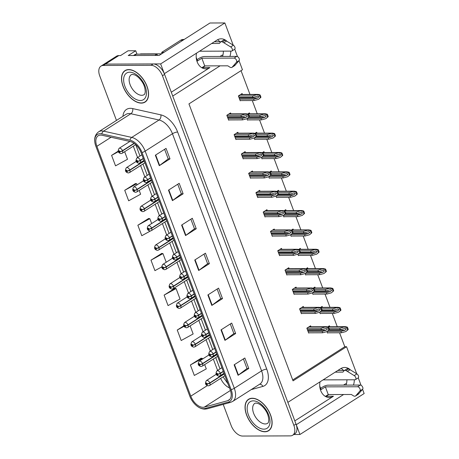 <?xml version="1.0" encoding="UTF-8"?>
<svg xmlns="http://www.w3.org/2000/svg" width="459" height="459" viewBox="0 0 459 459"><rect width="100%" height="100%" fill="white"/><g stroke="black" fill="none" stroke-linecap="round" stroke-linejoin="round"><path stroke-width="0.69" d="M171.293 92.219L209.912 67.576A12.445 9.536 -90.2 0 1 205.752 68.839A12.445 9.536 -90.2 0 1 197.152 61.856A12.445 9.536 -90.2 0 1 196.498 53.169M320.032 381.831A12.445 9.536 89.8 0 0 320.686 390.517A12.445 9.536 89.8 0 0 329.292 397.5A12.445 9.536 89.8 0 0 333.452 396.237L326.056 396.26A12.445 9.536 -90.2 0 1 325.592 396.542M353.447 385.078A12.445 9.536 89.8 0 0 354.302 379.777M350.424 369.908A12.445 9.536 89.8 0 0 344.72 367.47A12.445 9.536 89.8 0 0 340.561 368.732L287.862 402.359L172.733 96.051L220.079 65.844M346.057 385.101A12.445 9.536 89.8 0 0 346.906 379.8M343.504 370.419A12.445 9.536 89.8 0 0 341.031 368.457M226.884 41.247A12.445 9.536 89.8 0 0 221.186 38.808A12.445 9.536 89.8 0 0 217.027 40.071L164.328 73.698L160.65 63.916L224.853 22.95L209.97 23.002L159.141 55.43L128.222 55.533L135.715 50.754L136.994 54.156M160.65 63.916L105.461 64.099A11.664 6.742 -122.5 0 0 103.126 64.748L116.5 56.216A11.664 6.742 -122.5 0 1 118.835 55.568L120.579 55.562L128.072 50.783L135.715 50.754M293.777 434.518L299.945 434.495L296.267 424.713L343.619 394.505M362.564 389.318L364.148 393.535L299.945 434.495M229.913 56.417A12.445 9.536 89.8 0 0 230.762 51.115M239.024 60.657L242.45 69.762L188.947 103.9L293.049 380.855L346.551 346.723L356.729 373.798M358.255 377.86L361.038 385.256M224.853 22.95L233.195 45.137M234.721 49.199L237.498 56.595M205.196 65.895L202.522 67.599A12.445 9.536 -90.2 0 1 202.052 67.88M222.908 55.137L222.047 55.137L219.999 56.451M346.442 383.799L345.587 383.799L343.533 385.112M328.73 394.556L326.056 396.26M292.716 379.96L344.801 346.729L339.557 332.769M337.267 326.676L332.282 313.417M329.992 307.323L325.006 294.064M322.717 287.971L317.731 274.712M315.442 268.618L310.456 255.353M308.167 249.26L303.187 236.001M300.892 229.907L295.912 216.648M293.622 210.555L288.636 197.295M286.347 191.202L281.361 177.943M279.072 171.85L274.086 158.59M271.797 152.497L266.811 139.232M264.522 133.139L259.536 119.879M257.247 113.786L252.261 100.527M249.971 94.434L241.038 70.663M344.801 346.729L346.551 346.723M286.118 210.583L285.773 209.671L284.081 210.75M283.312 215.472L283.863 216.946L284.276 216.688M271.567 171.873L271.223 170.96L269.531 172.039M268.762 176.761L269.318 178.241L269.726 177.983M264.292 152.52L263.948 151.608L262.255 152.686M261.487 157.408L262.043 158.889L262.45 158.625M257.017 133.167L256.673 132.255L254.98 133.334M254.211 138.056L254.768 139.536L255.175 139.272M249.742 113.815L249.398 112.903L247.711 113.981M246.936 118.703L247.493 120.183L247.9 119.919M278.842 191.225L278.498 190.313L276.806 191.392M276.037 196.113L276.593 197.594L277.001 197.336M293.387 229.936L293.049 229.024L291.356 230.102M290.581 234.824L291.138 236.305L291.551 236.041M300.662 249.289L300.324 248.376L298.631 249.455M297.857 254.177L298.413 255.657L298.826 255.393M307.937 268.641L307.593 267.729L305.906 268.808M305.132 273.53L305.688 275.01L306.096 274.746M315.213 287.994L314.868 287.082L313.181 288.16M312.407 292.882L312.963 294.362L313.371 294.104M322.488 307.346L322.143 306.434L320.451 307.513M319.682 312.24L320.239 313.715L320.646 313.457M329.763 326.705L329.419 325.792L327.726 326.871M326.957 331.593L327.514 333.073L327.921 332.809M242.467 94.462L242.123 93.55L238.382 95.937L240.218 100.825L240.625 100.567M267.281 210.601L266.943 209.688L263.196 212.075L265.032 216.969L265.445 216.705M252.737 171.89L252.393 170.977L248.646 173.37L250.482 178.258L250.895 178M245.462 152.537L245.117 151.625L241.371 154.017L243.213 158.906L243.62 158.648M238.187 133.185L237.842 132.272L234.096 134.665L235.937 139.553L236.345 139.289M260.006 191.248L259.668 190.336L255.921 192.723L257.757 197.611L258.17 197.353M274.557 229.953L274.212 229.041L270.471 231.428L272.307 236.322L272.715 236.058M281.832 249.306L281.487 248.394L277.747 250.786L279.583 255.674L279.99 255.411M289.107 268.658L288.763 267.746L285.016 270.139L286.858 275.027L287.265 274.769M296.382 288.011L296.038 287.099L292.291 289.491L294.133 294.38L294.54 294.121M303.657 307.369L303.313 306.457L299.566 308.844L301.408 313.738L301.815 313.474M310.932 326.722L310.588 325.81L306.841 328.196L308.683 333.091L309.091 332.827M230.911 113.832L230.567 112.92L226.821 115.307L228.662 120.201L229.07 119.937M294.827 420.88L333.452 396.237M217.491 39.795A12.445 9.536 -90.2 0 1 219.964 41.758M223.372 51.138A12.445 9.536 -90.2 0 1 222.517 56.44M264.883 431.776A18.664 10.787 -122.5 0 0 268.624 430.743A18.664 10.787 -122.5 0 0 269.29 412.044A18.664 10.787 -122.5 0 0 252.278 398.24A18.664 10.787 -122.5 0 0 248.543 399.273A18.664 10.787 -122.5 0 0 247.877 417.977A18.664 10.787 -122.5 0 0 264.883 431.776M141.349 103.114A18.664 10.787 -122.5 0 0 145.084 102.082A18.664 10.787 -122.5 0 0 145.75 83.383A18.664 10.787 -122.5 0 0 128.744 69.579A18.664 10.787 -122.5 0 0 125.009 70.611A18.664 10.787 -122.5 0 0 124.343 89.316A18.664 10.787 -122.5 0 0 141.349 103.114M202.987 407.305A12.445 7.189 57.5 0 1 190.789 396.157L96.878 146.306A12.445 7.189 57.5 0 1 98.18 135.789A12.445 7.189 57.5 0 1 102.122 135.267L130.281 141.533A12.445 7.189 57.5 0 1 141.028 152.52L230.16 389.657A12.445 7.189 57.5 0 1 228.857 400.173A12.445 7.189 57.5 0 1 227.693 400.69L204.307 407.133A12.445 7.189 57.5 0 1 202.987 407.305M203.509 408.705A13.999 8.09 -122.5 0 0 205.001 408.51L228.387 402.067A13.999 8.09 -122.5 0 0 231.158 389.651L142.026 152.52A13.999 8.09 -122.5 0 0 129.943 140.156L101.778 133.89A13.999 8.09 -122.5 0 0 95.879 146.312L189.791 396.157A13.999 8.09 -122.5 0 0 189.865 396.346A13.999 8.09 -122.5 0 0 194.828 404.127A13.999 8.09 -122.5 0 0 203.509 408.705M223.212 404.396L231.181 425.596A11.664 6.742 -122.5 0 0 242.61 436.05L290.312 435.889A11.664 6.742 -122.5 0 0 292.647 435.241L294.787 433.875A11.664 6.742 -122.5 0 0 296.003 424.018L164.592 74.392A11.664 6.742 -122.5 0 0 153.157 63.939L105.461 64.099A11.664 6.742 -122.5 0 0 103.126 64.748L100.986 66.113A11.664 6.742 -122.5 0 0 99.764 75.976L116.477 120.424M135.462 183.56L124.728 190.301L128.663 200.784L140.632 194.22L139.203 190.416M148.59 218.495L137.855 225.237L141.797 235.714L150.397 231.003M201.117 358.232L190.382 364.974L194.318 375.451L206.286 368.893L204.674 364.595M174.85 288.367L164.121 295.103L168.057 305.585L180.026 299.021L176.084 288.545L174.713 288.344M161.723 253.431L150.988 260.173L154.93 270.649L161.706 266.937M292.647 435.241A11.664 6.742 -122.5 0 0 293.863 425.384L162.452 75.758A11.664 6.742 -122.5 0 0 151.017 65.304L103.321 65.465A11.664 6.742 -122.5 0 0 100.986 66.113M168.482 190.152L179.182 183.325L183.124 193.807L172.423 200.635L168.482 190.152M155.349 155.217L166.049 148.389L169.991 158.871L159.29 165.699L155.349 155.217M207.875 294.953L218.576 288.126L222.512 298.608L211.811 305.436L207.875 294.953M221.003 329.889L231.703 323.061L235.645 333.544L224.944 340.371L221.003 329.889M234.136 364.825L244.836 357.997L248.778 368.479L238.078 375.307L234.136 364.825M181.615 225.088L192.315 218.26L196.251 228.743L185.551 235.57L181.615 225.088M194.742 260.024L205.443 253.196L209.384 263.673L198.684 270.5L194.742 260.024M118.135 151.195L111.594 155.366L115.536 165.848L127.499 159.284L124.653 151.711M183.789 325.867L177.249 330.038L181.19 340.521L193.153 333.957L190.124 325.89M209.384 263.673L207.594 263.678M203.997 254.114L207.606 263.713L199.022 270.265A3.11 0.872 159.4 0 1 198.684 270.5M196.251 228.743L194.461 228.748M190.869 219.184L194.478 228.783L185.895 235.329A3.11 0.872 159.4 0 1 185.551 235.57M248.778 368.479L246.988 368.485M243.39 358.921L246.999 368.52L238.416 375.066A3.11 0.872 159.4 0 1 238.078 375.307M235.645 333.544L233.855 333.55M230.263 323.985L233.866 333.584L225.283 340.13A3.11 0.872 159.4 0 1 224.944 340.371M222.512 298.608L220.727 298.614M217.13 289.05L220.739 298.648L212.156 305.201A3.11 0.872 159.4 0 1 211.811 305.436M169.991 158.871L168.201 158.877M164.609 149.313L168.212 158.912L159.629 165.464A3.11 0.872 159.4 0 1 159.29 165.699M183.124 193.807L181.334 193.813M177.736 184.248L181.345 193.847L172.762 200.394A3.11 0.872 159.4 0 1 172.423 200.635M150.988 260.173L162.956 253.609L166.204 262.25M162.956 253.609L161.579 253.408M164.121 295.103L176.084 288.545M177.249 330.038L184.03 326.32M190.382 364.974L202.344 358.41L202.574 359.018M202.344 358.41L200.973 358.215M153.323 229.397L153.748 229.121M137.855 225.237L149.823 218.673L151.654 223.544M149.823 218.673L148.452 218.478M124.728 190.301L136.69 183.738L137.103 184.834M136.69 183.738L135.319 183.543M111.594 155.366L118.319 151.682M227.383 116.798L241.434 116.747L246.202 115.53L247.378 116.075L246.144 117.378L242.088 118.497L242.616 119.891L246.988 118.686L249.335 116.729A1.945 1.492 89.8 0 0 249.18 115.915L248.789 114.865A1.945 1.492 89.8 0 0 248.388 114.205L246.414 113.78L240.906 115.352L226.855 115.398M143.248 158.43L140.322 160.294A1.945 0.482 157.8 0 1 137.769 161.229A0.97 0.562 -122.5 0 0 136.828 160.398A0.97 0.562 -122.5 0 0 136.535 161.27A0.97 0.562 -122.5 0 0 137.488 162.142A0.97 0.562 -122.5 0 0 137.798 161.304L137.293 161.62L136.948 160.943L137.769 161.229M137.798 161.304A1.945 0.608 -19 0 0 140.408 160.524A2.915 1.687 57.5 0 1 140.064 162.876L143.977 160.38M143.334 158.659L140.408 160.524M228.565 119.942L242.616 119.891M228.037 118.542L242.088 118.497M241.434 116.747L240.906 115.352M246.988 118.686L248.789 117.079L247.843 114.555L248.388 114.205M248.789 117.079L249.335 116.729M247.843 114.555L245.278 114.148M238.938 97.423L252.989 97.377L257.763 96.16L258.933 96.706L257.706 98.008L253.649 99.121L254.171 100.521L258.543 99.316L260.89 97.36A1.945 1.492 89.8 0 0 260.741 96.545L260.345 95.495A1.945 1.492 89.8 0 0 259.943 94.835L257.969 94.405L252.467 95.977L238.416 96.029M134.057 143.294L122.501 150.667A1.945 0.482 157.8 0 1 119.948 151.602A0.97 0.562 -122.5 0 0 119.007 150.77A0.97 0.562 -122.5 0 0 118.715 151.642A0.97 0.562 -122.5 0 0 119.667 152.514A0.97 0.562 -122.5 0 0 119.977 151.677L119.466 151.992L119.128 151.315L119.948 151.602M119.977 151.677A1.945 0.608 -19 0 0 122.587 150.896A2.915 1.687 57.5 0 1 122.243 153.249L135.732 144.642L139.984 156.008M134.269 143.443L122.587 150.896M240.12 100.567L254.171 100.521M239.598 99.173L253.649 99.121M252.989 97.377L252.467 95.977M258.543 99.316L260.351 97.704L259.398 95.179L259.943 94.835M260.351 97.704L260.89 97.36M259.398 95.179L256.833 94.778M234.658 136.151L248.709 136.099L253.477 134.883L254.653 135.428L253.42 136.73L249.363 137.849L249.891 139.243L254.257 138.044L256.61 136.088A1.945 1.492 89.8 0 0 256.455 135.267L256.065 134.217A1.945 1.492 89.8 0 0 255.657 133.563L253.689 133.133L248.181 134.705L234.13 134.751M150.523 177.782L147.597 179.647A1.945 0.482 157.8 0 1 145.044 180.582A0.97 0.562 -122.5 0 0 144.103 179.75A0.97 0.562 -122.5 0 0 143.81 180.628A0.97 0.562 -122.5 0 0 144.763 181.494A0.97 0.562 -122.5 0 0 145.073 180.662L144.562 180.972L144.224 180.295L145.044 180.582M145.073 180.662A1.945 0.608 -19 0 0 147.683 179.876A2.915 1.687 57.5 0 1 147.339 182.229L151.252 179.733M150.609 178.012L147.683 179.876M235.84 139.295L249.891 139.243M235.312 137.895L249.363 137.849M248.709 136.099L248.181 134.705M254.257 138.044L256.065 136.432L255.118 133.908L255.657 133.563M256.065 136.432L256.61 136.088M255.118 133.908L252.553 133.5M241.933 155.503L255.984 155.458L260.752 154.235L261.928 154.781L260.695 156.083L256.638 157.202L257.166 158.602L261.532 157.397L263.885 155.44A1.945 1.492 89.8 0 0 263.73 154.62L263.34 153.576A1.945 1.492 89.8 0 0 262.932 152.916L260.959 152.486L255.456 154.058L241.405 154.104M157.798 197.141L154.872 199.005A1.945 0.482 157.8 0 1 152.319 199.935A0.97 0.562 -122.5 0 0 151.378 199.103A0.97 0.562 -122.5 0 0 151.086 199.981A0.97 0.562 -122.5 0 0 152.038 200.853A0.97 0.562 -122.5 0 0 152.348 200.015L151.837 200.325L151.499 199.648L152.319 199.935M152.348 200.015A1.945 0.608 -19 0 0 154.958 199.229A2.915 1.687 57.5 0 1 154.614 201.581L158.527 199.086M157.885 197.364L154.958 199.229M243.115 158.648L257.166 158.602M242.587 157.248L256.638 157.202M255.984 155.458L255.456 154.058M261.532 157.397L263.34 155.785L262.393 153.26L262.932 152.916M263.34 155.785L263.885 155.44M262.393 153.26L259.828 152.853M249.203 174.856L263.254 174.81L268.027 173.594L269.203 174.133L267.97 175.436L263.914 176.554L264.436 177.954L268.808 176.749L271.16 174.793A1.945 1.492 89.8 0 0 271.005 173.972L270.609 172.928A1.945 1.492 89.8 0 0 270.208 172.268L268.234 171.838L262.732 173.41L248.68 173.462M165.074 216.493L162.147 218.358A1.945 0.482 157.8 0 1 159.594 219.293A0.97 0.562 -122.5 0 0 158.653 218.455A0.97 0.562 -122.5 0 0 158.361 219.333A0.97 0.562 -122.5 0 0 159.313 220.205A0.97 0.562 -122.5 0 0 159.623 219.368L159.112 219.677L158.774 219L159.594 219.293M159.623 219.368A1.945 0.608 -19 0 0 162.234 218.587A2.915 1.687 57.5 0 1 161.889 220.934L165.802 218.438M165.16 216.723L162.234 218.587M250.384 178L264.436 177.954M249.862 176.606L263.914 176.554M263.254 174.81L262.732 173.41M268.808 176.749L270.615 175.137L269.668 172.613L270.208 172.268M270.615 175.137L271.16 174.793M269.668 172.613L267.104 172.205M249.3 116.77L260.264 116.729L265.038 115.513L266.209 116.058L264.981 117.361L260.919 118.479L261.446 119.874L265.818 118.669L268.165 116.712A1.945 1.492 89.8 0 0 268.016 115.897L267.62 114.848A1.945 1.492 89.8 0 0 267.218 114.188L265.245 113.763L259.737 115.335L248.979 115.37M144.155 160.845L129.777 170.019A1.945 0.482 157.8 0 1 127.218 170.955A0.97 0.562 -122.5 0 0 126.282 170.123A0.97 0.562 -122.5 0 0 125.984 170.995A0.97 0.562 -122.5 0 0 126.936 171.867A0.97 0.562 -122.5 0 0 127.246 171.029L126.741 171.345L126.403 170.668L127.218 170.955M127.246 171.029A1.945 0.608 -19 0 0 129.863 170.249A2.915 1.687 57.5 0 1 129.518 172.601L144.889 162.796M144.241 161.075L129.863 170.249M247.395 119.919L261.446 119.874M247.246 118.525L260.919 118.479M260.264 116.729L259.737 115.335M265.818 118.669L267.626 117.062L266.673 114.538L267.218 114.188M267.626 117.062L268.165 116.712M266.673 114.538L264.109 114.13M256.575 136.122L267.54 136.082L272.313 134.866L273.484 135.411L272.25 136.713L268.194 137.832L268.722 139.226L273.094 138.021L275.44 136.065A1.945 1.492 89.8 0 0 275.285 135.25L274.895 134.2A1.945 1.492 89.8 0 0 274.493 133.54L272.52 133.116L267.012 134.688L256.254 134.722M151.43 180.198L137.052 189.372A1.945 0.482 157.8 0 1 134.493 190.307A0.97 0.562 -122.5 0 0 133.558 189.475A0.97 0.562 -122.5 0 0 133.259 190.353A0.97 0.562 -122.5 0 0 134.212 191.219A0.97 0.562 -122.5 0 0 134.521 190.387L134.017 190.697L133.678 190.02L134.493 190.307M134.521 190.387A1.945 0.608 -19 0 0 137.138 189.601A2.915 1.687 57.5 0 1 136.793 191.954L152.164 182.148M151.516 180.427L137.138 189.601M254.67 139.278L268.722 139.226M254.521 137.878L268.194 137.832M267.54 136.082L267.012 134.688M273.094 138.021L274.895 136.415L273.948 133.89L274.493 133.54M274.895 136.415L275.44 136.065M273.948 133.89L271.384 133.483M263.85 155.475L274.815 155.435L279.583 154.218L280.759 154.763L279.525 156.066L275.469 157.185L275.997 158.579L280.369 157.38L282.715 155.423A1.945 1.492 89.8 0 0 282.56 154.603L282.17 153.553A1.945 1.492 89.8 0 0 281.769 152.899L279.795 152.468L274.287 154.04L263.523 154.075M158.705 199.556L144.327 208.73A1.945 0.482 157.8 0 1 141.768 209.66A0.97 0.562 -122.5 0 0 140.833 208.828A0.97 0.562 -122.5 0 0 140.534 209.706A0.97 0.562 -122.5 0 0 141.487 210.578A0.97 0.562 -122.5 0 0 141.797 209.74L141.292 210.05L140.953 209.373L141.768 209.66M141.797 209.74A1.945 0.608 -19 0 0 144.413 208.954A2.915 1.687 57.5 0 1 144.069 211.306L159.434 201.501M158.791 199.78L144.413 208.954M261.946 158.63L275.997 158.579M261.791 157.23L275.469 157.185M274.815 155.435L274.287 154.04M280.369 157.38L282.17 155.767L281.224 153.243L281.769 152.899M282.17 155.767L282.715 155.423M281.224 153.243L278.659 152.836M271.12 174.827L282.09 174.793L286.858 173.571L288.034 174.116L286.8 175.418L282.744 176.537L283.272 177.937L287.638 176.732L289.99 174.776A1.945 1.492 89.8 0 0 289.836 173.955L289.445 172.911A1.945 1.492 89.8 0 0 289.038 172.251L287.07 171.821L281.562 173.393L270.799 173.427M165.98 218.909L151.602 228.083A1.945 0.482 157.8 0 1 149.043 229.018A0.97 0.562 -122.5 0 0 148.108 228.18A0.97 0.562 -122.5 0 0 147.809 229.058A0.97 0.562 -122.5 0 0 148.762 229.93A0.97 0.562 -122.5 0 0 149.072 229.093L148.567 229.402L148.223 228.725L149.043 229.018M149.072 229.093A1.945 0.608 -19 0 0 151.688 228.312A2.915 1.687 57.5 0 1 151.338 230.659L166.709 220.854M166.066 219.138L151.688 228.312M269.221 177.983L283.272 177.937M269.066 176.583L282.744 176.537M282.09 174.793L281.562 173.393M287.638 176.732L289.445 175.12L288.499 172.595L289.038 172.251M289.445 175.12L289.99 174.776M288.499 172.595L285.934 172.188M320.606 388.325L322.872 386.88A3.89 1.09 159.4 0 1 328.042 385.164L360.292 385.055L357.613 386.759L325.368 386.868L321.088 389.599L319.739 386.013M325.356 396.41L328.26 394.556L325.368 386.868M323.09 379.88L354.991 379.777A2.484 1.434 57.5 0 0 355.484 379.639A2.484 1.434 57.5 0 0 355.811 377.728A2.484 1.434 57.5 0 0 354.222 375.611L346.069 370.614A3.89 2.249 -122.5 0 0 344.267 370.579A3.89 2.249 -122.5 0 0 343.94 370.872L342.942 372.117L335.213 372.146M337.887 370.442L344.52 370.419M346.069 370.614L348.748 368.904L356.895 373.901A2.484 1.434 -122.5 0 1 358.485 376.024A2.484 1.434 -122.5 0 1 358.158 377.929L355.484 379.639M348.748 368.904A3.89 2.249 -122.5 0 0 346.941 368.875L344.267 370.579M347.429 371.417L350.102 369.713M328.26 394.556L351.347 394.476L353.281 395.715A3.89 2.249 -122.5 0 0 355.541 395.997A3.89 2.249 -122.5 0 0 355.599 395.962L359.976 390.919L362.65 389.215A2.484 1.434 -122.5 0 0 362.449 386.702A2.484 1.434 -122.5 0 0 360.292 385.055M357.613 386.759A2.484 1.434 57.5 0 1 359.776 388.412A2.484 1.434 57.5 0 1 359.976 390.919M358.158 394.327A3.89 2.249 -122.5 0 0 358.215 394.292A3.89 2.249 -122.5 0 0 358.272 394.252L362.65 389.215M358.272 394.252L355.599 395.962M359.024 393.443L356.345 395.147M197.072 59.664L199.338 58.218A3.89 1.09 159.4 0 1 204.507 56.503L236.752 56.394L234.079 58.098L201.834 58.207L197.554 60.938L196.205 57.352M154.855 55.447L156.978 54.087A7.774 4.492 -122.5 0 0 157.5 55.436M134.378 55.516L136.501 54.162L156.978 54.087M136.501 54.162A7.774 4.492 -122.5 0 0 134.946 54.592L133.489 55.516M184.162 39.463L183.244 39.468A7.774 5.961 89.8 0 0 180.645 40.26L161.654 52.378L163.943 52.366M162.016 53.594A7.774 5.961 89.8 0 0 161.654 52.378M201.822 67.748L204.72 65.895L201.834 58.207M199.55 51.219L231.451 51.115A2.484 1.434 57.5 0 0 231.95 50.978A2.484 1.434 57.5 0 0 232.277 49.067A2.484 1.434 57.5 0 0 230.688 46.95L222.535 41.953A3.89 2.249 -122.5 0 0 220.733 41.918A3.89 2.249 -122.5 0 0 220.406 42.211L219.408 43.456L211.679 43.485M214.353 41.78L220.986 41.758M222.535 41.953L225.208 40.243L233.361 45.24A2.484 1.434 -122.5 0 1 234.951 47.363A2.484 1.434 -122.5 0 1 234.624 49.268L231.95 50.978M225.208 40.243A3.89 2.249 -122.5 0 0 223.407 40.208L220.733 41.918M223.889 42.756L226.568 41.052M204.72 65.895L227.813 65.815L229.741 67.054A3.89 2.249 -122.5 0 0 232.007 67.335A3.89 2.249 -122.5 0 0 232.065 67.301L236.442 62.258L239.116 60.554A2.484 1.434 -122.5 0 0 238.915 58.041A2.484 1.434 -122.5 0 0 236.752 56.394M234.079 58.098A2.484 1.434 57.5 0 1 236.242 59.75A2.484 1.434 57.5 0 1 236.442 62.258M234.618 65.666A3.89 2.249 -122.5 0 0 234.681 65.631A3.89 2.249 -122.5 0 0 234.738 65.591L239.116 60.554M234.738 65.591L232.065 67.301M235.484 64.782L232.811 66.486M264.82 431.603A18.469 10.672 57.5 0 1 247.992 417.942A18.469 10.672 57.5 0 1 248.652 399.439A18.469 10.672 57.5 0 1 252.347 398.412A18.469 10.672 57.5 0 1 269.175 412.073A18.469 10.672 57.5 0 1 268.515 430.576A18.469 10.672 57.5 0 1 264.82 431.603M141.286 102.942A18.469 10.672 57.5 0 1 124.458 89.281A18.469 10.672 57.5 0 1 125.112 70.778A18.469 10.672 57.5 0 1 128.813 69.751A18.469 10.672 57.5 0 1 145.641 83.412A18.469 10.672 57.5 0 1 144.981 101.915A18.469 10.672 57.5 0 1 141.286 102.942M140.173 54.145L140.397 54.007A1.945 1.125 57.5 0 1 140.787 53.898L161.654 53.829M256.478 194.209L270.529 194.163L275.302 192.946L276.479 193.491L275.245 194.794L271.189 195.907L271.711 197.307L276.083 196.102L278.429 194.146A1.945 1.492 89.8 0 0 278.28 193.331L277.884 192.281A1.945 1.492 89.8 0 0 277.483 191.621L275.509 191.191L270.007 192.763L255.956 192.814M172.343 235.846L169.423 237.71A1.945 0.482 157.8 0 1 166.864 238.646A0.97 0.562 -122.5 0 0 165.928 237.814A0.97 0.562 -122.5 0 0 165.63 238.686A0.97 0.562 -122.5 0 0 166.583 239.558A0.97 0.562 -122.5 0 0 166.892 238.72L166.387 239.036L166.049 238.359L166.864 238.646M166.892 238.72A1.945 0.608 -19 0 0 169.509 237.94A2.915 1.687 57.5 0 1 169.164 240.286L173.077 237.791M172.429 236.075L169.509 237.94M257.66 197.353L271.711 197.307M257.138 195.959L271.189 195.907M270.529 194.163L270.007 192.763M276.083 196.102L277.89 194.49L276.943 191.965L277.483 191.621M277.89 194.49L278.429 194.146M276.943 191.965L274.379 191.564M263.753 213.561L277.804 213.515L282.578 212.299L283.754 212.844L282.52 214.146L278.464 215.265L278.986 216.659L283.358 215.455L285.705 213.498A1.945 1.492 89.8 0 0 285.555 212.683L285.159 211.633A1.945 1.492 89.8 0 0 284.758 210.974L282.784 210.549L277.282 212.121L263.231 212.167M179.618 255.198L176.698 257.063A1.945 0.482 157.8 0 1 174.139 257.998A0.97 0.562 -122.5 0 0 173.204 257.166A0.97 0.562 -122.5 0 0 172.905 258.038A0.97 0.562 -122.5 0 0 173.858 258.91A0.97 0.562 -122.5 0 0 174.168 258.073L173.663 258.388L173.324 257.711L174.139 257.998M174.168 258.073A1.945 0.608 -19 0 0 176.784 257.292A2.915 1.687 57.5 0 1 176.44 259.645L180.353 257.143M179.704 255.428L176.784 257.292M264.935 216.705L278.986 216.659M264.413 215.311L278.464 215.265M277.804 213.515L277.282 212.121M283.358 215.455L285.165 213.848L284.213 211.324L284.758 210.974M285.165 213.848L285.705 213.498M284.213 211.324L281.648 210.916M271.028 232.92L285.079 232.868L289.853 231.652L291.023 232.197L289.795 233.499L285.739 234.618L286.261 236.012L290.633 234.807L292.98 232.851A1.945 1.492 89.8 0 0 292.831 232.036L292.435 230.986A1.945 1.492 89.8 0 0 292.033 230.326L290.059 229.902L284.557 231.474L270.506 231.52M186.893 274.551L183.973 276.416A1.945 0.482 157.8 0 1 181.414 277.351A0.97 0.562 -122.5 0 0 180.479 276.519A0.97 0.562 -122.5 0 0 180.18 277.391A0.97 0.562 -122.5 0 0 181.133 278.263A0.97 0.562 -122.5 0 0 181.443 277.425L180.938 277.741L180.599 277.064L181.414 277.351M181.443 277.425A1.945 0.608 -19 0 0 184.059 276.645A2.915 1.687 57.5 0 1 183.715 278.997L187.628 276.502M186.979 274.78L184.059 276.645M272.21 236.064L286.261 236.012M271.688 234.664L285.739 234.618M285.079 232.868L284.557 231.474M290.633 234.807L292.44 233.201L291.488 230.676L292.033 230.326M292.44 233.201L292.98 232.851M291.488 230.676L288.923 230.269M278.395 194.18L289.365 194.146L294.133 192.929L295.309 193.468L294.076 194.771L290.019 195.89L290.547 197.29L294.913 196.085L297.266 194.128A1.945 1.492 89.8 0 0 297.111 193.308L296.721 192.264A1.945 1.492 89.8 0 0 296.313 191.604L294.339 191.173L288.837 192.746L278.074 192.786M173.255 238.261L158.877 247.435A1.945 0.482 157.8 0 1 156.318 248.371A0.97 0.562 -122.5 0 0 155.383 247.539A0.97 0.562 -122.5 0 0 155.085 248.411A0.97 0.562 -122.5 0 0 156.037 249.283A0.97 0.562 -122.5 0 0 156.347 248.445L155.842 248.761L155.498 248.084L156.318 248.371M156.347 248.445A1.945 0.608 -19 0 0 158.963 247.665A2.915 1.687 57.5 0 1 158.613 250.012L173.984 240.206M173.341 238.491L158.963 247.665M276.496 197.336L290.547 197.29M276.341 195.936L290.019 195.89M289.365 194.146L288.837 192.746M294.913 196.085L296.721 194.473L295.774 191.948L296.313 191.604M296.721 194.473L297.266 194.128M295.774 191.948L293.209 191.541M285.67 213.533L296.634 213.498L301.408 212.282L302.584 212.827L301.351 214.129L297.294 215.242L297.816 216.642L302.188 215.437L304.541 213.481A1.945 1.492 89.8 0 0 304.386 212.666L303.99 211.616A1.945 1.492 89.8 0 0 303.588 210.956L301.615 210.526L296.112 212.098L285.349 212.138M180.53 257.614L166.147 266.788A1.945 0.482 157.8 0 1 163.593 267.723A0.97 0.562 -122.5 0 0 162.652 266.891A0.97 0.562 -122.5 0 0 162.36 267.763A0.97 0.562 -122.5 0 0 163.312 268.635A0.97 0.562 -122.5 0 0 163.622 267.798L163.117 268.113L162.773 267.436L163.593 267.723M163.622 267.798A1.945 0.608 -19 0 0 166.233 267.018A2.915 1.687 57.5 0 1 165.888 269.37L181.259 259.559M180.617 257.843L166.233 267.018M283.765 216.688L297.816 216.642M283.616 215.288L297.294 215.242M296.634 213.498L296.112 212.098M302.188 215.437L303.996 213.831L303.049 211.301L303.588 210.956M303.996 213.831L304.541 213.481M303.049 211.301L300.484 210.899M292.945 232.891L303.91 232.851L308.683 231.634L309.859 232.179L308.626 233.482L304.569 234.601L305.092 235.995L309.464 234.79L311.81 232.833A1.945 1.492 89.8 0 0 311.661 232.019L311.265 230.969A1.945 1.492 89.8 0 0 310.863 230.309L308.89 229.884L303.388 231.456L292.624 231.491M187.8 276.966L173.422 286.141A1.945 0.482 157.8 0 1 170.868 287.076A0.97 0.562 -122.5 0 0 169.928 286.244A0.97 0.562 -122.5 0 0 169.635 287.116A0.97 0.562 -122.5 0 0 170.587 287.988A0.97 0.562 -122.5 0 0 170.897 287.15L170.387 287.466L170.048 286.789L170.868 287.076M170.897 287.15A1.945 0.608 -19 0 0 173.508 286.37A2.915 1.687 57.5 0 1 173.163 288.722L188.534 278.917M187.886 277.196L173.508 286.37M291.04 236.041L305.092 235.995M290.891 234.647L304.569 234.601M303.91 232.851L303.388 231.456M309.464 234.79L311.271 233.183L310.324 230.659L310.863 230.309M311.271 233.183L311.81 232.833M310.324 230.659L307.76 230.252M278.303 252.272L292.354 252.221L297.128 251.004L298.298 251.549L297.071 252.852L293.008 253.97L293.536 255.365L297.908 254.166L300.255 252.209A1.945 1.492 89.8 0 0 300.106 251.389L299.71 250.339A1.945 1.492 89.8 0 0 299.308 249.685L297.334 249.254L291.826 250.826L277.775 250.872M194.168 293.903L191.248 295.768A1.945 0.482 157.8 0 1 188.689 296.703A0.97 0.562 -122.5 0 0 187.754 295.871A0.97 0.562 -122.5 0 0 187.456 296.749A0.97 0.562 -122.5 0 0 188.408 297.616A0.97 0.562 -122.5 0 0 188.718 296.784L188.213 297.093L187.869 296.416L188.689 296.703M188.718 296.784A1.945 0.608 -19 0 0 191.334 295.998A2.915 1.687 57.5 0 1 190.984 298.35L194.903 295.854M194.255 294.133L191.334 295.998M279.485 255.416L293.536 255.365M278.957 254.016L293.008 253.97M292.354 252.221L291.826 250.826M297.908 254.166L299.716 252.553L298.763 250.029L299.308 249.685M299.716 252.553L300.255 252.209M298.763 250.029L296.198 249.621M285.578 271.625L299.629 271.579L304.403 270.357L305.574 270.902L304.34 272.204L300.284 273.323L300.811 274.723L305.183 273.518L307.53 271.562A1.945 1.492 89.8 0 0 307.381 270.741L306.985 269.697A1.945 1.492 89.8 0 0 306.583 269.037L304.61 268.607L299.102 270.179L285.05 270.225M201.444 313.262L198.523 315.126A1.945 0.482 157.8 0 1 195.964 316.056A0.97 0.562 -122.5 0 0 195.029 315.224A0.97 0.562 -122.5 0 0 194.731 316.102A0.97 0.562 -122.5 0 0 195.683 316.974A0.97 0.562 -122.5 0 0 195.993 316.136L195.488 316.446L195.144 315.769L195.964 316.056M195.993 316.136A1.945 0.608 -19 0 0 198.609 315.356A2.915 1.687 57.5 0 1 198.259 317.703L202.178 315.207M201.53 313.486L198.609 315.356M286.76 274.769L300.811 274.723M286.232 273.369L300.284 273.323M299.629 271.579L299.102 270.179M305.183 273.518L306.985 271.906L306.038 269.381L306.583 269.037M306.985 271.906L307.53 271.562M306.038 269.381L303.474 268.974M292.853 290.977L306.905 290.931L311.672 289.715L312.849 290.254L311.615 291.557L307.559 292.676L308.087 294.076L312.459 292.871L314.805 290.914A1.945 1.492 89.8 0 0 314.65 290.094L314.26 289.05A1.945 1.492 89.8 0 0 313.858 288.39L311.885 287.959L306.377 289.531L292.326 289.583M208.719 332.614L205.798 334.479A1.945 0.482 157.8 0 1 203.239 335.414A0.97 0.562 -122.5 0 0 202.304 334.577A0.97 0.562 -122.5 0 0 202.006 335.454A0.97 0.562 -122.5 0 0 202.958 336.327A0.97 0.562 -122.5 0 0 203.268 335.489L202.763 335.799L202.419 335.122L203.239 335.414M203.268 335.489A1.945 0.608 -19 0 0 205.879 334.709A2.915 1.687 57.5 0 1 205.534 337.055L209.447 334.559M208.805 332.844L205.879 334.709M294.035 294.121L308.087 294.076M293.508 292.727L307.559 292.676M306.905 290.931L306.377 289.531M312.459 292.871L314.26 291.258L313.313 288.734L313.858 288.39M314.26 291.258L314.805 290.914M313.313 288.734L310.749 288.327M300.129 310.33L314.18 310.284L318.948 309.068L320.124 309.613L318.89 310.915L314.834 312.028L315.362 313.428L319.728 312.223L322.08 310.267A1.945 1.492 89.8 0 0 321.925 309.452L321.535 308.402A1.945 1.492 89.8 0 0 321.128 307.742L319.16 307.312L313.652 308.884L299.601 308.936M215.994 351.967L213.068 353.832A1.945 0.482 157.8 0 1 210.515 354.767A0.97 0.562 -122.5 0 0 209.574 353.935A0.97 0.562 -122.5 0 0 209.281 354.807A0.97 0.562 -122.5 0 0 210.233 355.679A0.97 0.562 -122.5 0 0 210.543 354.841L210.033 355.157L209.694 354.48L210.515 354.767M210.543 354.841A1.945 0.608 -19 0 0 213.154 354.061A2.915 1.687 57.5 0 1 212.81 356.408L216.723 353.912M216.08 352.196L213.154 354.061M301.311 313.474L315.362 313.428M300.783 312.08L314.834 312.028M314.18 310.284L313.652 308.884M319.728 312.223L321.535 310.617L320.589 308.092L321.128 307.742M321.535 310.617L322.08 310.267M320.589 308.092L318.024 307.685M307.404 329.682L321.455 329.637L326.223 328.42L327.399 328.965L326.165 330.268L322.109 331.387L322.637 332.781L327.003 331.576L329.355 329.619A1.945 1.492 89.8 0 0 329.201 328.805L328.81 327.755A1.945 1.492 89.8 0 0 328.403 327.095L326.429 326.67L320.927 328.242L306.876 328.288M223.269 371.32L220.343 373.184A1.945 0.482 157.8 0 1 217.79 374.119A0.97 0.562 -122.5 0 0 216.849 373.287A0.97 0.562 -122.5 0 0 216.556 374.16A0.97 0.562 -122.5 0 0 217.509 375.032A0.97 0.562 -122.5 0 0 217.818 374.194L217.308 374.51L216.969 373.833L217.79 374.119M217.818 374.194A1.945 0.608 -19 0 0 220.429 373.414A2.915 1.687 57.5 0 1 220.085 375.766L223.998 373.265M223.355 371.549L220.429 373.414M308.586 332.827L322.637 332.781M308.058 331.432L322.109 331.387M321.455 329.637L320.927 328.242M327.003 331.576L328.81 329.969L327.864 327.445L328.403 327.095M328.81 329.969L329.355 329.619M327.864 327.445L325.299 327.037M300.22 252.243L311.185 252.203L315.958 250.987L317.135 251.532L315.901 252.834L311.845 253.953L312.367 255.347L316.739 254.148L319.085 252.186A1.945 1.492 89.8 0 0 318.936 251.371L318.54 250.321A1.945 1.492 89.8 0 0 318.139 249.662L316.165 249.237L310.663 250.809L299.899 250.843M195.075 296.319L180.697 305.493A1.945 0.482 157.8 0 1 178.144 306.428A0.97 0.562 -122.5 0 0 177.203 305.596A0.97 0.562 -122.5 0 0 176.91 306.474A0.97 0.562 -122.5 0 0 177.862 307.341A0.97 0.562 -122.5 0 0 178.172 306.509L177.662 306.819L177.323 306.142L178.144 306.428M178.172 306.509A1.945 0.608 -19 0 0 180.783 305.723A2.915 1.687 57.5 0 1 180.439 308.075L195.809 298.27M195.161 296.548L180.783 305.723M298.316 255.399L312.367 255.347M298.166 253.999L311.845 253.953M311.185 252.203L310.663 250.809M316.739 254.148L318.546 252.536L317.594 250.012L318.139 249.662M318.546 252.536L319.085 252.186M317.594 250.012L315.029 249.604M307.496 271.596L318.46 271.556L323.234 270.34L324.404 270.885L323.176 272.187L319.12 273.306L319.642 274.7L324.014 273.501L326.36 271.544A1.945 1.492 89.8 0 0 326.211 270.724L325.815 269.674A1.945 1.492 89.8 0 0 325.414 269.02L323.44 268.59L317.938 270.162L307.174 270.196M202.35 315.677L187.972 324.852A1.945 0.482 157.8 0 1 185.419 325.781A0.97 0.562 -122.5 0 0 184.478 324.949A0.97 0.562 -122.5 0 0 184.185 325.827A0.97 0.562 -122.5 0 0 185.138 326.699A0.97 0.562 -122.5 0 0 185.447 325.861L184.937 326.171L184.598 325.494L185.419 325.781M185.447 325.861A1.945 0.608 -19 0 0 188.058 325.075A2.915 1.687 57.5 0 1 187.714 327.428L203.085 317.622M202.436 315.901L188.058 325.075M305.591 274.752L319.642 274.7M305.442 273.352L319.12 273.306M318.46 271.556L317.938 270.162M324.014 273.501L325.821 271.889L324.869 269.364L325.414 269.02M325.821 271.889L326.36 271.544M324.869 269.364L322.304 268.957M314.771 290.949L325.735 290.914L330.509 289.692L331.679 290.237L330.451 291.54L326.389 292.658L326.917 294.058L331.289 292.853L333.636 290.897A1.945 1.492 89.8 0 0 333.486 290.077L333.091 289.032A1.945 1.492 89.8 0 0 332.689 288.372L330.715 287.942L325.207 289.514L314.449 289.549M209.625 335.03L195.247 344.204A1.945 0.482 157.8 0 1 192.688 345.139A0.97 0.562 -122.5 0 0 191.753 344.302A0.97 0.562 -122.5 0 0 191.455 345.179A0.97 0.562 -122.5 0 0 192.407 346.052A0.97 0.562 -122.5 0 0 192.717 345.214L192.212 345.524L191.873 344.847L192.688 345.139M192.717 345.214A1.945 0.608 -19 0 0 195.333 344.434A2.915 1.687 57.5 0 1 194.989 346.78L210.36 336.975M209.711 335.259L195.333 344.434M312.866 294.104L326.917 294.058M312.717 292.704L326.389 292.658M325.735 290.914L325.207 289.514M331.289 292.853L333.096 291.241L332.144 288.717L332.689 288.372M333.096 291.241L333.636 290.897M332.144 288.717L329.579 288.309M322.046 310.301L333.01 310.267L337.784 309.05L338.954 309.59L337.721 310.898L333.664 312.011L334.192 313.411L338.564 312.206L340.911 310.25A1.945 1.492 89.8 0 0 340.762 309.429L340.366 308.385A1.945 1.492 89.8 0 0 339.964 307.725L337.99 307.295L332.482 308.867L321.725 308.907M216.9 354.382L202.522 363.557A1.945 0.482 157.8 0 1 199.963 364.492A0.97 0.562 -122.5 0 0 199.028 363.66A0.97 0.562 -122.5 0 0 198.73 364.532A0.97 0.562 -122.5 0 0 199.682 365.404A0.97 0.562 -122.5 0 0 199.992 364.566L199.487 364.882L199.149 364.205L199.963 364.492M199.992 364.566A1.945 0.608 -19 0 0 202.608 363.786A2.915 1.687 57.5 0 1 202.264 366.133L217.635 356.327M216.987 354.612L202.608 363.786M320.141 313.457L334.192 313.411M319.992 312.057L333.664 312.011M333.01 310.267L332.482 308.867M338.564 312.206L340.366 310.594L339.419 308.069L339.964 307.725M340.366 310.594L340.911 310.25M339.419 308.069L336.854 307.662M329.321 329.654L340.285 329.619L345.053 328.403L346.229 328.948L344.996 330.25L340.939 331.364L341.467 332.764L345.839 331.559L348.186 329.602A1.945 1.492 89.8 0 0 348.031 328.787L347.641 327.737A1.945 1.492 89.8 0 0 347.239 327.078L345.266 326.647L339.758 328.219L329 328.26M224.176 373.735L209.797 382.909A1.945 0.482 157.8 0 1 207.238 383.844A0.97 0.562 -122.5 0 0 206.303 383.013A0.97 0.562 -122.5 0 0 206.005 383.885A0.97 0.562 -122.5 0 0 206.957 384.757A0.97 0.562 -122.5 0 0 207.267 383.919L206.762 384.235L206.424 383.558L207.238 383.844M207.267 383.919A1.945 0.608 -19 0 0 209.883 383.139A2.915 1.687 57.5 0 1 209.539 385.491L224.904 375.68M224.262 373.965L209.883 383.139M327.416 332.809L341.467 332.764M327.267 331.415L340.939 331.364M340.285 329.619L339.758 328.219M345.839 331.559L347.641 329.952L346.694 327.428L347.239 327.078M347.641 329.952L348.186 329.602M346.694 327.428L344.13 327.02M118.835 55.568L103.321 65.465M209.912 67.576L202.522 67.599M190.789 396.157L207.284 385.635M220.636 378.405A12.445 7.189 -122.5 0 0 229.5 387.901M122.926 116.311A19.439 11.234 57.5 0 1 130.408 108.33A19.439 11.234 57.5 0 1 132.674 108.588L160.839 114.859A19.439 11.234 57.5 0 1 177.622 132.026L266.754 369.156A19.439 11.234 57.5 0 1 262.904 386.398L251.165 389.634M101.778 133.89A3.89 2.743 -77.5 0 1 103.573 131.148L130.861 113.734A15.554 8.985 -122.5 0 0 129.042 113.528A15.554 8.985 -122.5 0 0 125.932 114.394L98.645 131.802A15.554 8.985 57.5 0 1 103.573 131.148L131.739 137.413A15.554 8.985 57.5 0 1 145.164 151.149L234.297 388.285A3.89 1.09 159.4 0 1 231.158 389.651M194.828 404.127C197.978 407.368 201.329 409.032 204.875 409.13L207.135 408.826A3.89 3.121 -105.4 0 1 205.001 408.51M142.026 152.52A3.89 1.09 -20.6 0 0 145.164 151.149L172.452 133.741A15.554 8.985 -122.5 0 0 159.021 120.006L130.861 113.734A3.89 2.743 102.5 0 0 132.674 108.588M129.943 140.156A3.89 2.743 -77.5 0 1 131.739 137.413L159.021 120.006A3.89 2.743 102.5 0 0 160.839 114.859M207.135 408.826L230.521 402.382A3.89 3.121 -105.4 0 1 228.387 402.067M266.754 369.156A3.89 1.09 159.4 0 0 261.584 370.872L234.297 388.285A15.554 8.985 57.5 0 1 232.673 401.43L259.96 384.022A15.554 8.985 -122.5 0 0 261.584 370.872L172.452 133.741A3.89 1.09 159.4 0 1 177.622 132.026M98.645 131.802C94.531 134.963 93.607 139.8 95.879 146.306A3.89 1.09 159.4 0 1 95.879 146.306L189.791 396.157A3.89 1.09 -20.6 0 0 189.791 396.157L189.791 396.157M293.863 425.384L296.003 424.018M162.452 75.758L164.592 74.392M151.017 65.304L153.157 63.939M262.904 386.398A3.89 3.121 74.6 0 0 259.542 384.286M96.878 146.306L111.067 137.258M133.317 146.18L137.585 157.54M140.592 165.533L144.86 176.893M147.867 184.891L152.136 196.245M155.142 204.244L159.411 215.598M162.411 223.596L166.686 234.951M169.687 242.949L173.955 254.309M176.962 262.301L181.23 273.662M184.237 281.654L188.506 293.014M191.512 301.012L195.781 312.367M198.787 320.365L203.056 331.719M206.062 339.717L210.331 351.078M213.337 359.07L217.606 370.43M204.307 407.133L230.441 390.46M227.693 400.69L229.821 399.33M195.092 259.8L199.022 270.265M208.22 294.735L212.156 305.201M221.353 329.671L225.283 340.13M234.486 364.601L238.416 375.066M181.959 224.864L185.895 235.329M168.826 189.934L172.762 200.394M155.699 154.999L159.629 165.464M141.883 154.798L136.925 157.959A2.915 1.687 57.5 0 1 137.511 157.798A2.915 1.687 57.5 0 1 140.322 160.294M228.823 114.033L245.548 113.975M227.624 117.441L246.144 117.378M129.891 141.447L119.105 148.332A2.915 1.687 57.5 0 1 119.69 148.165A2.915 1.687 57.5 0 1 122.501 150.667M240.378 94.663L257.103 94.606M239.179 98.071L257.706 98.008M149.158 174.15L144.201 177.312A2.915 1.687 57.5 0 1 144.786 177.151A2.915 1.687 57.5 0 1 147.597 179.647M236.098 133.385L252.817 133.328M234.899 136.793L253.42 136.73M156.433 193.503L151.476 196.664A2.915 1.687 57.5 0 1 152.061 196.504A2.915 1.687 57.5 0 1 154.872 199.005M243.368 152.738L260.092 152.686M242.174 156.146L260.695 156.083M163.708 212.856L158.751 216.017A2.915 1.687 57.5 0 1 159.336 215.856A2.915 1.687 57.5 0 1 162.147 218.358M250.643 172.096L267.368 172.039M249.449 175.499L267.97 175.436M136.191 161.425L126.38 167.684A2.915 1.687 57.5 0 1 126.965 167.524A2.915 1.687 57.5 0 1 129.777 170.019M247.826 114.016L264.378 113.958M248.623 117.412L264.981 117.361M143.466 180.777L133.655 187.037A2.915 1.687 57.5 0 1 134.24 186.876A2.915 1.687 57.5 0 1 137.052 189.372M255.101 133.368L271.653 133.311M255.898 136.771L272.25 136.713M150.741 200.13L140.93 206.389A2.915 1.687 57.5 0 1 141.515 206.229A2.915 1.687 57.5 0 1 144.327 208.73M262.376 152.721L278.929 152.663M263.173 156.123L279.525 156.066M158.016 219.482L148.205 225.742A2.915 1.687 57.5 0 1 148.785 225.581A2.915 1.687 57.5 0 1 151.602 228.083M269.651 172.073L286.198 172.022M270.449 175.476L286.8 175.418M354.222 375.611L356.895 373.901M180.645 40.26L182.934 40.249M230.688 46.95L233.361 45.24M254.877 403.306A11.859 6.851 -122.5 0 0 254.458 415.188A11.859 6.851 -122.5 0 0 265.262 423.955A11.859 6.851 -122.5 0 0 267.637 423.301C268.199 423.095 268.578 422.114 268.785 420.352C268.607 416.537 267.58 413.278 265.698 410.575C263.236 406.921 260.678 404.568 258.033 403.507L255.956 403.042L254.877 403.306M263.902 429.159A15.749 9.1 57.5 0 1 248.468 415.045A15.749 9.1 57.5 0 1 253.265 400.862A15.749 9.1 57.5 0 1 268.699 414.976A15.749 9.1 57.5 0 1 263.902 429.159M131.343 74.645A11.859 6.851 -122.5 0 0 130.918 86.527A11.859 6.851 -122.5 0 0 141.728 95.294A11.859 6.851 -122.5 0 0 144.103 94.64C144.66 94.434 145.044 93.452 145.251 91.691C145.073 87.876 144.046 84.617 142.164 81.914C139.697 78.26 137.143 75.907 134.498 74.846L132.416 74.381L131.343 74.645M140.368 100.498A15.749 9.1 57.5 0 1 124.934 86.384A15.749 9.1 57.5 0 1 129.731 72.201A15.749 9.1 57.5 0 1 145.164 86.315A15.749 9.1 57.5 0 1 140.368 100.498M140.787 53.898L140.397 54.145M170.977 232.214L166.026 235.375A2.915 1.687 57.5 0 1 166.611 235.209A2.915 1.687 57.5 0 1 169.423 237.71M257.918 191.449L274.643 191.392M256.724 194.857L275.245 194.794M178.253 251.566L173.301 254.728A2.915 1.687 57.5 0 1 173.886 254.567A2.915 1.687 57.5 0 1 176.698 257.063M265.193 210.801L281.918 210.744M263.994 214.21L282.52 214.146M185.528 270.919L180.576 274.08A2.915 1.687 57.5 0 1 181.162 273.92A2.915 1.687 57.5 0 1 183.973 276.416M272.468 230.154L289.193 230.097M271.269 233.562L289.795 233.499M165.292 238.835L155.481 245.1A2.915 1.687 57.5 0 1 156.06 244.934A2.915 1.687 57.5 0 1 158.877 247.435M276.926 191.432L293.473 191.374M277.724 194.828L294.076 194.771M172.567 258.193L162.75 264.453A2.915 1.687 57.5 0 1 163.335 264.292A2.915 1.687 57.5 0 1 166.147 266.788M284.201 210.784L300.748 210.727M284.999 214.181L301.351 214.129M179.836 277.546L170.025 283.805A2.915 1.687 57.5 0 1 170.61 283.645A2.915 1.687 57.5 0 1 173.422 286.141M291.476 230.137L308.023 230.079M292.268 233.539L308.626 233.482M192.803 290.272L187.851 293.433A2.915 1.687 57.5 0 1 188.431 293.272A2.915 1.687 57.5 0 1 191.248 295.768M279.743 249.507L296.468 249.449M278.544 252.915L297.071 252.852M200.078 309.624L195.127 312.786A2.915 1.687 57.5 0 1 195.706 312.625A2.915 1.687 57.5 0 1 198.523 315.126M287.018 268.865L303.743 268.808M285.819 272.267L304.34 272.204M207.353 328.983L202.396 332.138A2.915 1.687 57.5 0 1 202.981 331.977A2.915 1.687 57.5 0 1 205.798 334.479M294.294 288.218L311.018 288.16M293.094 291.62L311.615 291.557M214.628 348.335L209.671 351.496A2.915 1.687 57.5 0 1 210.256 351.33A2.915 1.687 57.5 0 1 213.068 353.832M301.569 307.57L318.288 307.513M300.37 310.978L318.89 310.915M221.904 367.688L216.946 370.849A2.915 1.687 57.5 0 1 217.532 370.688A2.915 1.687 57.5 0 1 220.343 373.184M308.838 326.923L325.563 326.865M307.645 330.331L326.165 330.268M187.111 296.898L177.3 303.158A2.915 1.687 57.5 0 1 177.885 302.997A2.915 1.687 57.5 0 1 180.697 305.493M298.752 249.489L315.299 249.432M299.543 252.892L315.901 252.834M194.387 316.251L184.575 322.511A2.915 1.687 57.5 0 1 185.161 322.35A2.915 1.687 57.5 0 1 187.972 324.852M306.027 268.842L322.574 268.785M306.819 272.244L323.176 272.187M201.662 335.604L191.851 341.863A2.915 1.687 57.5 0 1 192.436 341.703A2.915 1.687 57.5 0 1 195.247 344.204M313.296 288.195L329.849 288.143M314.094 291.597L330.451 291.54M208.937 354.956L199.126 361.222A2.915 1.687 57.5 0 1 199.711 361.055A2.915 1.687 57.5 0 1 202.522 363.557M320.571 307.553L337.124 307.496M321.369 310.95L337.721 310.898M216.212 374.314L206.401 380.574A2.915 1.687 57.5 0 1 206.986 380.413A2.915 1.687 57.5 0 1 209.797 382.909M327.846 326.906L344.399 326.848M328.644 330.302L344.996 330.25M230.521 402.382L232.673 401.43M227.968 383.822L223.091 376.845M142.99 164.001L147.259 175.361M150.265 183.359L154.534 194.714M157.54 202.712L161.809 214.066M164.815 222.064L169.084 233.424M172.091 241.417L176.359 252.777M179.36 260.769L183.634 272.13M186.635 280.122L190.904 291.482M193.91 299.48L198.179 310.835M201.185 318.833L205.454 330.187M208.461 338.185L212.729 349.546M215.736 357.538L220.004 368.898M136.925 157.959C135.273 160.759 135.91 162.52 138.83 163.232L140.064 162.876M229.127 113.838L246.414 113.78M119.105 148.332C117.452 151.131 118.089 152.887 121.01 153.604L122.243 153.249M240.688 94.468L257.969 94.405M144.201 177.312C142.548 180.112 143.185 181.873 146.105 182.59L147.339 182.229M236.402 133.19L253.689 133.133M151.476 196.664C149.823 199.464 150.46 201.226 153.381 201.943L154.614 201.581M243.677 152.543L260.959 152.486M158.751 216.017C157.098 218.823 157.735 220.578 160.656 221.295L161.889 220.934M250.953 171.895L268.234 171.838M126.38 167.684C124.728 170.484 125.364 172.245 128.285 172.957L129.518 172.601M247.958 113.821L265.245 113.763M133.655 187.037C132.003 189.837 132.634 191.598 135.56 192.315L136.793 191.954M255.233 133.173L272.52 133.116M140.93 206.389C139.278 209.189 139.909 210.951 142.835 211.668L144.069 211.306M262.508 152.526L279.795 152.468M148.205 225.742C146.553 228.548 147.184 230.303 150.104 231.02L151.338 230.659M269.783 171.878L287.07 171.821M355.541 395.997L358.215 394.292M232.007 67.335L234.681 65.631M248.652 399.439L249.96 398.601M268.515 430.576L269.823 429.744M125.112 70.778L126.42 69.94M144.981 101.915L146.289 101.083M166.026 235.375C164.374 238.175 165.011 239.931 167.931 240.648L169.164 240.286M258.228 191.254L275.509 191.191M173.301 254.728C171.649 257.528 172.286 259.283 175.206 260.001L176.44 259.645M265.503 210.606L282.784 210.549M180.576 274.08C178.924 276.88 179.555 278.642 182.481 279.353L183.715 278.997M272.778 229.959L290.059 229.902M155.481 245.1C153.828 247.9 154.459 249.656 157.38 250.373L158.613 250.012M277.058 191.231L294.339 191.173M162.75 264.453C161.098 267.253 161.734 269.008 164.655 269.726L165.888 269.37M284.333 210.589L301.615 210.526M170.025 283.805C168.373 286.605 169.01 288.367 171.93 289.078L173.163 288.722M291.608 229.942L308.89 229.884M187.851 293.433C186.199 296.233 186.83 297.994 189.751 298.711L190.984 298.35M280.047 249.312L297.334 249.254M195.127 312.786C193.474 315.585 194.105 317.347 197.026 318.064L198.259 317.703M287.323 268.664L304.61 268.607M202.396 332.138C200.744 334.944 201.381 336.699 204.301 337.417L205.534 337.055M294.598 288.017L311.885 287.959M209.671 351.496C208.019 354.296 208.656 356.052 211.576 356.769L212.81 356.408M301.873 307.375L319.16 307.312M216.946 370.849C215.294 373.649 215.931 375.405 218.851 376.122L220.085 375.766M309.148 326.728L326.429 326.67M177.3 303.158C175.648 305.958 176.285 307.719 179.205 308.437L180.439 308.075M298.884 249.294L316.165 249.237M184.575 322.511C182.923 325.311 183.56 327.072 186.48 327.789L187.714 327.428M306.159 268.647L323.44 268.59M191.851 341.863C190.198 344.669 190.835 346.425 193.755 347.142L194.989 346.78M313.428 288L330.715 287.942M199.126 361.222C197.473 364.021 198.11 365.777 201.031 366.494L202.264 366.133M320.703 307.358L337.99 307.295M206.401 380.574C204.748 383.374 205.38 385.13 208.306 385.847L209.539 385.491M327.978 326.71L345.266 326.647"/></g></svg>
